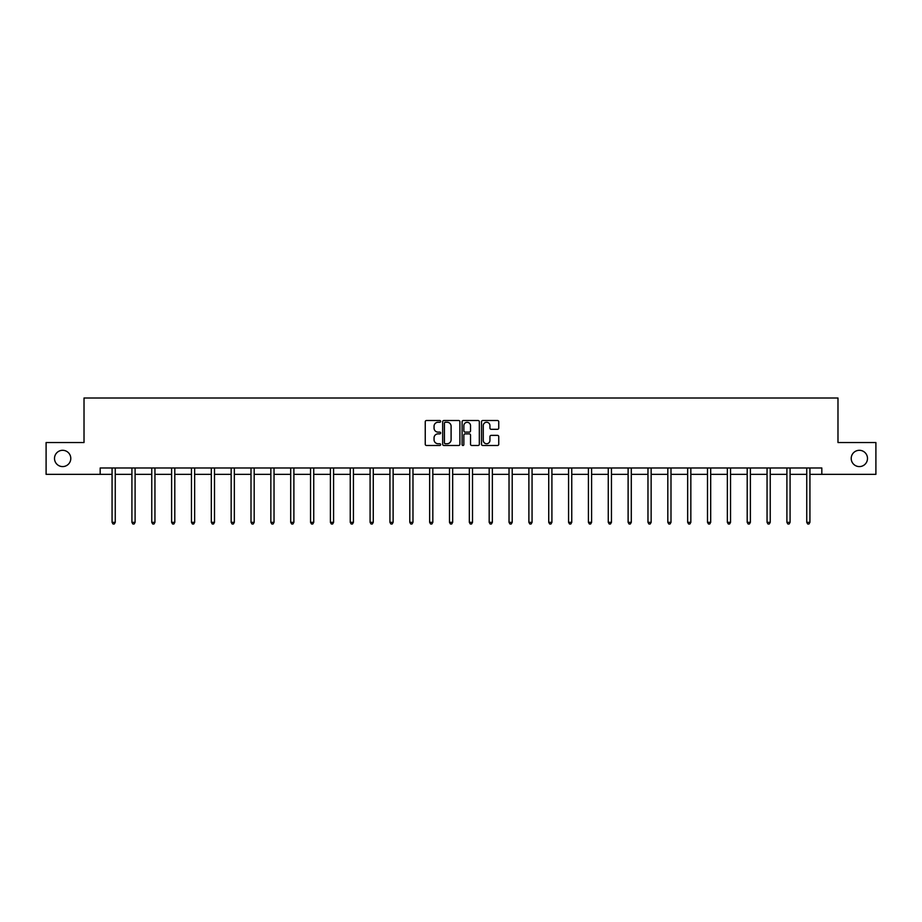 <?xml version="1.0" encoding="UTF-8"?>
<svg xmlns="http://www.w3.org/2000/svg" width="922" height="922" viewBox="0 0 922 922"><rect width="100%" height="100%" fill="white"/><g stroke="black" fill="none" stroke-linecap="round" stroke-linejoin="round"><path stroke-width="1.38" d="M440.647 421.377A0.876 0.876 0 0 0 439.771 420.513L426.506 420.513A1.245 1.245 0 0 0 425.249 421.757L425.249 444.231A1.245 1.245 0 0 0 426.506 445.487L439.771 445.487A0.876 0.876 0 0 0 440.647 444.611A0.876 0.876 0 0 0 439.771 443.736L438.054 443.736A3.999 3.999 0 0 1 434.055 439.736L434.055 437.869A3.999 3.999 0 0 1 438.054 433.87L439.771 433.87A0.876 0.876 0 0 0 440.647 432.994A0.876 0.876 0 0 0 439.771 432.118L438.054 432.118A3.999 3.999 0 0 1 434.055 428.131L434.055 426.252A3.999 3.999 0 0 1 438.054 422.253L439.771 422.253A0.876 0.876 0 0 0 440.647 421.377M851.213 458.441A8.148 8.148 0 0 0 859.362 466.59A8.148 8.148 0 0 0 867.498 458.441A8.148 8.148 0 0 0 859.362 450.305A8.148 8.148 0 0 0 851.213 458.441M54.502 458.441A8.148 8.148 0 0 0 62.638 466.59A8.148 8.148 0 0 0 70.787 458.441A8.148 8.148 0 0 0 62.638 450.305A8.148 8.148 0 0 0 54.502 458.441M497.5 429.318A1.245 1.245 0 0 0 498.744 428.062L498.744 421.757A1.245 1.245 0 0 0 497.5 420.513L482.759 420.513A1.245 1.245 0 0 0 481.515 421.757L481.515 444.231A1.245 1.245 0 0 0 482.759 445.487L497.5 445.487A1.245 1.245 0 0 0 498.744 444.231L498.744 436.613A1.245 1.245 0 0 0 497.5 435.368L491.196 435.368A1.245 1.245 0 0 0 489.939 436.613L489.939 440.393A3.342 3.342 0 0 1 486.597 443.736A3.342 3.342 0 0 1 483.266 440.393L483.266 425.595A3.342 3.342 0 0 1 486.597 422.253A3.342 3.342 0 0 1 489.939 425.595L489.939 428.062A1.245 1.245 0 0 0 491.196 429.318L497.5 429.318M100.175 474.346L46.1 474.346L46.1 442.537L84.017 442.537L84.017 398.004L837.983 398.004L837.983 442.537L875.9 442.537L875.9 474.346L821.825 474.346L821.825 467.984L100.175 467.984L100.175 474.346L112.069 474.346M459.905 421.757A1.245 1.245 0 0 0 458.66 420.513L443.92 420.513A1.245 1.245 0 0 0 442.675 421.757L442.675 444.231A1.245 1.245 0 0 0 443.92 445.487L458.66 445.487A1.245 1.245 0 0 0 459.905 444.231L459.905 421.757M463.34 420.513L478.08 420.513A1.245 1.245 0 0 1 479.325 421.757L479.325 444.231A1.245 1.245 0 0 1 478.08 445.487L471.776 445.487A1.245 1.245 0 0 1 470.52 444.231L470.52 435.115A1.245 1.245 0 0 0 469.275 433.87L465.091 433.87A1.245 1.245 0 0 0 463.847 435.115L463.847 444.611A0.876 0.876 0 0 1 462.971 445.487A0.876 0.876 0 0 1 462.095 444.611L462.095 421.757A1.245 1.245 0 0 1 463.34 420.513M115.25 474.346L131.915 474.346M135.096 474.346L151.761 474.346M154.942 474.346L171.619 474.346M174.8 474.346L191.465 474.346M194.646 474.346L211.311 474.346M214.492 474.346L231.157 474.346M234.338 474.346L251.003 474.346M254.184 474.346L270.849 474.346M274.03 474.346L290.707 474.346M293.888 474.346L310.553 474.346M313.734 474.346L330.399 474.346M333.58 474.346L350.245 474.346M353.426 474.346L370.091 474.346M373.272 474.346L389.937 474.346M393.118 474.346L409.794 474.346M412.975 474.346L429.64 474.346M432.821 474.346L449.487 474.346M452.667 474.346L469.333 474.346M472.513 474.346L489.179 474.346M492.36 474.346L509.025 474.346M512.206 474.346L528.882 474.346M532.063 474.346L548.728 474.346M551.909 474.346L568.574 474.346M571.755 474.346L588.42 474.346M591.601 474.346L608.266 474.346M611.447 474.346L628.113 474.346M631.293 474.346L647.97 474.346M651.151 474.346L667.816 474.346M670.997 474.346L687.662 474.346M690.843 474.346L707.508 474.346M710.689 474.346L727.354 474.346M730.535 474.346L747.2 474.346M750.381 474.346L767.058 474.346M770.239 474.346L786.904 474.346M790.085 474.346L806.75 474.346M809.931 474.346L821.825 474.346M445.291 422.253A0.876 0.876 0 0 0 444.427 423.129L444.427 442.86A0.876 0.876 0 0 0 445.291 443.736L447.101 443.736A3.999 3.999 0 0 0 451.1 439.736L451.1 426.252A3.999 3.999 0 0 0 447.101 422.253L445.291 422.253M470.52 425.664A3.342 3.342 0 0 0 467.177 422.322A3.342 3.342 0 0 0 463.847 425.664L463.847 430.874A1.245 1.245 0 0 0 465.091 432.118L469.275 432.118A1.245 1.245 0 0 0 470.52 430.874L470.52 425.664M115.411 467.984L115.342 468.169A1.268 1.268 0 0 0 115.25 468.641L115.25 522.336L112.069 522.336L112.069 468.641A1.268 1.268 0 0 0 111.977 468.169L111.908 467.984M115.25 522.336L114.293 523.996L113.026 523.996L112.069 522.336M135.269 467.984L135.188 468.169A1.268 1.268 0 0 0 135.096 468.641L135.096 522.336L131.915 522.336L131.915 468.641A1.268 1.268 0 0 0 131.823 468.169L131.754 467.984M135.096 522.336L134.139 523.996L132.872 523.996L131.915 522.336M155.115 467.984L155.034 468.169A1.268 1.268 0 0 0 154.942 468.641L154.942 522.336L151.761 522.336L151.761 468.641A1.268 1.268 0 0 0 151.669 468.169L151.6 467.984M154.942 522.336L153.997 523.996L152.718 523.996L151.761 522.336M174.961 467.984L174.88 468.169A1.268 1.268 0 0 0 174.8 468.641L174.8 522.336L171.619 522.336L171.619 468.641A1.268 1.268 0 0 0 171.527 468.169L171.446 467.984M174.8 522.336L173.843 523.996L172.564 523.996L171.619 522.336M194.807 467.984L194.738 468.169A1.268 1.268 0 0 0 194.646 468.641L194.646 522.336L191.465 522.336L191.465 468.641A1.268 1.268 0 0 0 191.373 468.169L191.292 467.984M194.646 522.336L193.689 523.996L192.41 523.996L191.465 522.336M214.653 467.984L214.584 468.169A1.268 1.268 0 0 0 214.492 468.641L214.492 522.336L211.311 522.336L211.311 468.641A1.268 1.268 0 0 0 211.219 468.169L211.138 467.984M214.492 522.336L213.535 523.996L212.267 523.996L211.311 522.336M234.511 467.984L234.43 468.169A1.268 1.268 0 0 0 234.338 468.641L234.338 522.336L231.157 522.336L231.157 468.641A1.268 1.268 0 0 0 231.065 468.169L230.996 467.984M234.338 522.336L233.381 523.996L232.114 523.996L231.157 522.336M254.357 467.984L254.276 468.169A1.268 1.268 0 0 0 254.184 468.641L254.184 522.336L251.003 522.336L251.003 468.641A1.268 1.268 0 0 0 250.911 468.169L250.842 467.984M254.184 522.336L253.227 523.996L251.96 523.996L251.003 522.336M274.203 467.984L274.122 468.169A1.268 1.268 0 0 0 274.03 468.641L274.03 522.336L270.849 522.336L270.849 468.641A1.268 1.268 0 0 0 270.757 468.169L270.688 467.984M274.03 522.336L273.085 523.996L271.806 523.996L270.849 522.336M294.049 467.984L293.98 468.169A1.268 1.268 0 0 0 293.888 468.641L293.888 522.336L290.707 522.336L290.707 468.641A1.268 1.268 0 0 0 290.614 468.169L290.534 467.984M293.888 522.336L292.931 523.996L291.652 523.996L290.707 522.336M313.895 467.984L313.826 468.169A1.268 1.268 0 0 0 313.734 468.641L313.734 522.336L310.553 522.336L310.553 468.641A1.268 1.268 0 0 0 310.46 468.169L310.38 467.984M313.734 522.336L312.777 523.996L311.509 523.996L310.553 522.336M333.741 467.984L333.672 468.169A1.268 1.268 0 0 0 333.58 468.641L333.58 522.336L330.399 522.336L330.399 468.641A1.268 1.268 0 0 0 330.307 468.169L330.226 467.984M333.58 522.336L332.623 523.996L331.355 523.996L330.399 522.336M353.599 467.984L353.518 468.169A1.268 1.268 0 0 0 353.426 468.641L353.426 522.336L350.245 522.336L350.245 468.641A1.268 1.268 0 0 0 350.153 468.169L350.083 467.984M353.426 522.336L352.469 523.996L351.201 523.996L350.245 522.336M373.445 467.984L373.364 468.169A1.268 1.268 0 0 0 373.272 468.641L373.272 522.336L370.091 522.336L370.091 468.641A1.268 1.268 0 0 0 369.999 468.169L369.929 467.984M373.272 522.336L372.315 523.996L371.047 523.996L370.091 522.336M393.291 467.984L393.21 468.169A1.268 1.268 0 0 0 393.118 468.641L393.118 522.336L389.937 522.336L389.937 468.641A1.268 1.268 0 0 0 389.845 468.169L389.776 467.984M393.118 522.336L392.173 523.996L390.893 523.996L389.937 522.336M413.137 467.984L413.068 468.169A1.268 1.268 0 0 0 412.975 468.641L412.975 522.336L409.794 522.336L409.794 468.641A1.268 1.268 0 0 0 409.702 468.169L409.622 467.984M412.975 522.336L412.019 523.996L410.739 523.996L409.794 522.336M432.983 467.984L432.914 468.169A1.268 1.268 0 0 0 432.821 468.641L432.821 522.336L429.64 522.336L429.64 468.641A1.268 1.268 0 0 0 429.548 468.169L429.468 467.984M432.821 522.336L431.865 523.996L430.597 523.996L429.64 522.336M452.829 467.984L452.76 468.169A1.268 1.268 0 0 0 452.667 468.641L452.667 522.336L449.487 522.336L449.487 468.641A1.268 1.268 0 0 0 449.394 468.169L449.314 467.984M452.667 522.336L451.711 523.996L450.443 523.996L449.487 522.336M472.686 467.984L472.606 468.169A1.268 1.268 0 0 0 472.513 468.641L472.513 522.336L469.333 522.336L469.333 468.641A1.268 1.268 0 0 0 469.24 468.169L469.171 467.984M472.513 522.336L471.557 523.996L470.289 523.996L469.333 522.336M492.532 467.984L492.452 468.169A1.268 1.268 0 0 0 492.36 468.641L492.36 522.336L489.179 522.336L489.179 468.641A1.268 1.268 0 0 0 489.086 468.169L489.017 467.984M492.36 522.336L491.403 523.996L490.135 523.996L489.179 522.336M512.378 467.984L512.298 468.169A1.268 1.268 0 0 0 512.206 468.641L512.206 522.336L509.025 522.336L509.025 468.641A1.268 1.268 0 0 0 508.932 468.169L508.863 467.984M512.206 522.336L511.261 523.996L509.981 523.996L509.025 522.336M532.225 467.984L532.155 468.169A1.268 1.268 0 0 0 532.063 468.641L532.063 522.336L528.882 522.336L528.882 468.641A1.268 1.268 0 0 0 528.79 468.169L528.709 467.984M532.063 522.336L531.107 523.996L529.827 523.996L528.882 522.336M552.071 467.984L552.001 468.169A1.268 1.268 0 0 0 551.909 468.641L551.909 522.336L548.728 522.336L548.728 468.641A1.268 1.268 0 0 0 548.636 468.169L548.555 467.984M551.909 522.336L550.953 523.996L549.685 523.996L548.728 522.336M571.917 467.984L571.847 468.169A1.268 1.268 0 0 0 571.755 468.641L571.755 522.336L568.574 522.336L568.574 468.641A1.268 1.268 0 0 0 568.482 468.169L568.401 467.984M571.755 522.336L570.799 523.996L569.531 523.996L568.574 522.336M591.774 467.984L591.693 468.169A1.268 1.268 0 0 0 591.601 468.641L591.601 522.336L588.42 522.336L588.42 468.641A1.268 1.268 0 0 0 588.328 468.169L588.259 467.984M591.601 522.336L590.645 523.996L589.377 523.996L588.42 522.336M611.62 467.984L611.54 468.169A1.268 1.268 0 0 0 611.447 468.641L611.447 522.336L608.266 522.336L608.266 468.641A1.268 1.268 0 0 0 608.174 468.169L608.105 467.984M611.447 522.336L610.491 523.996L609.223 523.996L608.266 522.336M631.466 467.984L631.386 468.169A1.268 1.268 0 0 0 631.293 468.641L631.293 522.336L628.113 522.336L628.113 468.641A1.268 1.268 0 0 0 628.02 468.169L627.951 467.984M631.293 522.336L630.348 523.996L629.069 523.996L628.113 522.336M651.312 467.984L651.243 468.169A1.268 1.268 0 0 0 651.151 468.641L651.151 522.336L647.97 522.336L647.97 468.641A1.268 1.268 0 0 0 647.878 468.169L647.797 467.984M651.151 522.336L650.194 523.996L648.915 523.996L647.97 522.336M671.158 467.984L671.089 468.169A1.268 1.268 0 0 0 670.997 468.641L670.997 522.336L667.816 522.336L667.816 468.641A1.268 1.268 0 0 0 667.724 468.169L667.643 467.984M670.997 522.336L670.04 523.996L668.773 523.996L667.816 522.336M691.004 467.984L690.935 468.169A1.268 1.268 0 0 0 690.843 468.641L690.843 522.336L687.662 522.336L687.662 468.641A1.268 1.268 0 0 0 687.57 468.169L687.489 467.984M690.843 522.336L689.887 523.996L688.619 523.996L687.662 522.336M710.862 467.984L710.781 468.169A1.268 1.268 0 0 0 710.689 468.641L710.689 522.336L707.508 522.336L707.508 468.641A1.268 1.268 0 0 0 707.416 468.169L707.347 467.984M710.689 522.336L709.733 523.996L708.465 523.996L707.508 522.336M730.708 467.984L730.627 468.169A1.268 1.268 0 0 0 730.535 468.641L730.535 522.336L727.354 522.336L727.354 468.641A1.268 1.268 0 0 0 727.262 468.169L727.193 467.984M730.535 522.336L729.59 523.996L728.311 523.996L727.354 522.336M750.554 467.984L750.473 468.169A1.268 1.268 0 0 0 750.381 468.641L750.381 522.336L747.2 522.336L747.2 468.641A1.268 1.268 0 0 0 747.12 468.169L747.039 467.984M750.381 522.336L749.436 523.996L748.157 523.996L747.2 522.336M770.4 467.984L770.331 468.169A1.268 1.268 0 0 0 770.239 468.641L770.239 522.336L767.058 522.336L767.058 468.641A1.268 1.268 0 0 0 766.966 468.169L766.885 467.984M770.239 522.336L769.282 523.996L768.003 523.996L767.058 522.336M790.246 467.984L790.177 468.169A1.268 1.268 0 0 0 790.085 468.641L790.085 522.336L786.904 522.336L786.904 468.641A1.268 1.268 0 0 0 786.812 468.169L786.731 467.984M790.085 522.336L789.128 523.996L787.861 523.996L786.904 522.336M810.092 467.984L810.023 468.169A1.268 1.268 0 0 0 809.931 468.641L809.931 522.336L806.75 522.336L806.75 468.641A1.268 1.268 0 0 0 806.658 468.169L806.589 467.984M809.931 522.336L808.974 523.996L807.707 523.996L806.75 522.336"/></g></svg>
